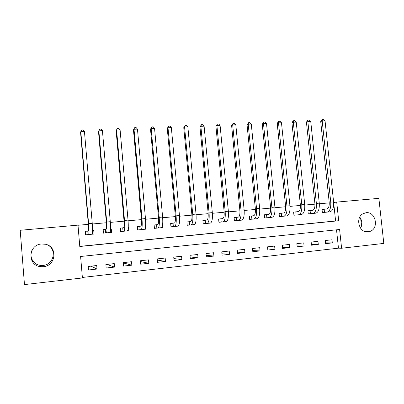 <?xml version="1.0" encoding="UTF-8"?>
<svg xmlns="http://www.w3.org/2000/svg" width="404" height="404" viewBox="0 0 404 404"><rect width="100%" height="100%" fill="white"/><g stroke="black" fill="none" stroke-linecap="round" stroke-linejoin="round"><path stroke-width="0.61" d="M47.384 244.874C57.171 249 53.949 264.741 43.107 265.418L40.476 265.398C33.168 264.746 28.613 256.267 32.194 249.935M41.567 243.996L45.556 244.274C57.898 246.647 56.095 265.862 43.39 266.675L40.627 266.655C27.144 265.63 28.063 244.657 41.567 243.996M360.58 228.22C362.499 224.392 362.236 220.69 359.787 217.11M366.095 212.711C375.432 211.317 379.285 227.846 370.412 231.26L368.165 231.866C359.358 233.32 354.894 218.074 362.878 213.787L366.095 212.711M383.8 243.41L341.592 248.248L339.607 229.492L80.613 256.479L82.411 277.952L24.472 284.588L20.2 230.28L77.997 225.134L79.78 246.491L338.683 220.761L336.714 202.096L378.871 198.344L383.8 243.41M82.365 277.452L338.461 248.167L341.592 248.248M338.461 248.167L336.527 229.815M331.972 239.794L325.276 240.526L325.604 243.642L332.3 242.9L331.972 239.794M317.968 241.324L311.171 242.072L311.494 245.208L318.291 244.455L317.968 241.324M303.747 242.885L296.844 243.637L297.162 246.804L304.071 246.036L303.747 242.885M289.304 244.46L282.29 245.228L282.613 248.42L289.628 247.642L289.304 244.46M274.634 246.066L267.514 246.844L267.832 250.061L274.957 249.268L274.634 246.066M259.737 247.697L252.5 248.49L252.818 251.727L260.055 250.924L259.737 247.697M244.602 249.354L237.249 250.157L237.567 253.424L244.92 252.606L244.602 249.354M229.219 251.036L221.751 251.854L222.069 255.146L229.538 254.318L229.219 251.036M213.595 252.742L206.005 253.576L206.318 256.894L213.908 256.05L213.595 252.742M197.713 254.48L189.996 255.323L190.309 258.676L198.026 257.818L197.713 254.48M181.573 256.247L173.73 257.106L174.038 260.484L181.881 259.61L181.573 256.247M165.16 258.04L157.191 258.913L157.494 262.317L165.468 261.433L165.16 258.04M148.48 259.868L140.37 260.752L140.678 264.191L148.783 263.287L148.48 259.868M131.517 261.721L123.27 262.625L123.573 266.09L131.82 265.17L131.517 261.721M114.261 263.61L105.878 264.529L106.176 268.019L114.564 267.089L114.261 263.61M96.718 265.529L88.188 266.463L88.481 269.988L97.016 269.039L96.718 265.529M329.25 202.879L319.322 203.768M314.943 204.156L304.767 205.065M300.409 205.449L289.981 206.378M285.648 206.767L274.962 207.717M270.645 208.105L259.696 209.08M255.409 209.464L244.183 210.464M239.92 210.843L228.417 211.868M224.18 212.246L212.383 213.297M208.176 213.671L196.086 214.746M191.91 215.12L179.517 216.226M175.371 216.594L162.666 217.726M158.555 218.094L145.526 219.256M141.445 219.614L128.088 220.806M124.048 221.17L110.348 222.387M106.343 222.745L92.294 223.998M88.335 224.351L78.007 225.27M79.77 246.369L335.593 220.963L333.654 202.55M323.856 209.292L322.033 209.464L322.357 212.56L329.048 211.933M309.787 210.595L307.939 210.767L308.262 213.888L315.054 213.246M295.506 211.913L293.622 212.085L293.945 215.236L300.844 214.585M280.997 213.251L279.088 213.428L279.406 216.6L286.416 215.943M266.266 214.61L264.327 214.792L264.645 217.988L271.761 217.312M251.298 215.994L249.329 216.175L249.647 219.397L256.873 218.721M236.098 217.397L234.093 217.584L234.411 220.831L241.754 220.14M220.65 218.827L218.614 219.013L218.928 222.286L226.386 221.549M204.954 220.276L202.884 220.463L203.197 223.766L210.767 222.942M189.001 221.746L186.901 221.942L187.209 225.27L194.915 224.548L194.89 224.271M172.786 223.245L170.65 223.442L170.958 226.801L178.79 226.063L178.735 225.467M156.303 224.765L154.131 224.967L154.439 228.351L162.403 227.603L162.292 226.392M139.547 226.311L137.34 226.518L137.643 229.932L145.738 229.169L145.516 226.674M122.508 227.886L120.261 228.093L120.564 231.537L128.795 230.765L128.492 227.331L128.24 227.356M105.176 229.487L102.894 229.699L103.192 233.169L111.565 232.386L111.267 228.922L110.57 228.987M87.552 231.113L85.229 231.33L85.527 234.83L94.041 234.032L93.748 230.543L92.592 230.649M333.648 202.49L336.714 202.096M335.593 220.963L338.683 220.761M128.492 227.331L128.235 227.371M111.267 228.922L110.57 229.033M93.748 230.543L92.688 230.729M325.518 242.839L332.3 242.9M91.011 266.155L97.016 269.039M106.853 264.418L114.564 267.089M123.296 262.933L131.82 265.17M140.446 261.575L148.783 263.287M157.292 260.09L165.468 261.433M173.861 258.545L181.881 259.61M190.153 256.964L198.026 257.818M206.171 255.363L213.908 256.05M221.937 253.762L229.538 254.318M237.446 252.167L244.92 252.606M252.707 250.576L260.055 250.924M267.726 249L274.957 249.268M282.512 247.435L289.628 247.642M297.071 245.89L304.071 246.036M311.403 244.354L318.291 244.455M360.671 218.483L361.484 226.053M322.033 209.479L326.826 208.974C328.619 208.398 329.417 206.186 329.204 202.328L320.715 121.559L321.842 119.71L322.437 119.458L323.574 119.412L325.043 120.806L333.593 201.879C333.901 207.681 332.694 210.999 329.962 211.837L327.235 212.105M325.043 120.806L322.2 120.932L330.745 202.131C331.058 207.944 329.861 211.267 327.149 212.1L324.18 212.388M322.437 119.458L322.2 120.932L320.715 121.559M324.165 209.262L324.488 212.363M307.939 210.782L312.64 210.282C314.363 209.711 315.11 207.484 314.898 203.601L306.439 122.195L307.56 120.336L308.131 120.084L309.282 120.033L310.747 121.442L319.266 203.146C319.584 208.999 318.438 212.337 315.822 213.166L313.211 213.423M310.747 121.442L307.863 121.569L316.372 203.404C316.696 209.262 315.559 212.605 312.964 213.433L310.11 213.711M308.131 120.084L307.863 121.569L306.439 122.195M310.09 210.565L310.413 213.686M293.627 212.105L298.233 211.615C299.874 211.045 300.586 208.807 300.364 204.894L291.94 122.841L293.057 120.968L293.602 120.715L294.774 120.665L296.233 122.084L304.712 204.439C305.04 210.338 303.954 213.696 301.46 214.519L298.995 214.756M296.233 122.084L293.299 122.215L301.773 204.702C302.106 210.605 301.036 213.969 298.561 214.787L295.824 215.054M293.602 120.715L293.299 122.215L291.94 122.841M295.799 211.883L296.122 215.029M279.088 213.448L283.603 212.964C285.163 212.403 285.83 210.146 285.598 206.202L277.215 123.498L278.326 121.609L278.841 121.357L280.033 121.306L281.482 122.735L289.926 205.752C290.269 211.696 289.249 215.074 286.87 215.887L284.527 216.12M281.482 122.735L278.507 122.867L286.941 206.02C287.284 211.969 286.279 215.352 283.926 216.165L281.32 216.423M278.841 121.357L278.507 122.867L277.215 123.498M281.29 213.221L281.608 216.393M264.327 214.812L268.741 214.337C270.215 213.777 270.837 211.509 270.599 207.535L262.257 124.164L263.847 122.008L265.054 121.957L266.499 123.402L274.907 207.085C275.255 213.075 274.306 216.473 272.054 217.281L269.832 217.504M266.499 123.402L263.474 123.533L271.872 207.358C272.225 213.352 271.286 216.756 269.064 217.564L266.584 217.806M263.847 122.008L263.474 123.533L262.257 124.164M266.549 214.585L266.867 217.781M249.329 216.196L253.641 215.731C255.03 215.175 255.606 212.893 255.358 208.888L247.061 124.841L248.612 122.67L249.844 122.619L251.278 124.073L259.641 208.444C259.999 214.479 259.121 217.897 257.005 218.695L254.914 218.902M251.278 124.073L248.202 124.21L256.555 208.716C256.919 214.761 256.055 218.185 253.964 218.983L251.616 219.215M248.612 122.67L248.202 124.21L247.061 124.841M251.576 215.963L251.894 219.185M234.098 217.605L238.299 217.145C239.597 216.594 240.122 214.302 239.87 210.262L231.618 125.528L233.133 123.346L234.381 123.291L235.81 124.76L244.127 209.817C244.501 215.903 243.693 219.342 241.708 220.135L239.744 220.332M235.81 124.76L232.684 124.897L240.996 210.095C241.37 216.191 240.577 219.635 238.623 220.427L236.411 220.645M233.133 123.346L232.684 124.897L231.618 125.528M236.365 217.372L236.683 220.619M218.614 219.034L222.71 218.584C223.917 218.039 224.392 215.731 224.129 211.661L215.923 126.23L217.403 124.028L218.67 123.972L220.089 125.457L228.361 211.221C228.745 217.352 228.013 220.811 226.169 221.594L224.366 221.776M220.089 125.457L216.913 125.599L225.174 211.504C225.558 217.645 224.846 221.109 223.028 221.892L220.963 222.099M217.403 124.028L216.913 125.599L215.923 126.23M220.912 218.796L221.225 222.069M202.889 220.488L206.868 220.049C207.974 219.508 208.398 217.185 208.131 213.085L199.97 126.942L201.409 124.725L202.697 124.669L204.106 126.164L212.327 212.64C212.726 218.827 212.075 222.306 210.373 223.079L208.722 223.245M204.106 126.164L200.879 126.306L209.09 212.928C209.489 219.125 208.853 222.609 207.181 223.382L205.262 223.574M201.409 124.725L200.879 126.306L199.97 126.942M205.212 220.246L205.52 223.548M186.901 221.968L190.764 221.533C191.774 221.003 192.137 218.665 191.865 214.529L183.759 127.664L185.153 125.432L186.466 125.376L187.865 126.881L196.031 214.09C196.44 220.321 195.869 223.826 194.319 224.589L192.824 224.74M187.865 126.881L184.583 127.028L192.738 214.383C193.152 220.624 192.597 224.129 191.077 224.897L189.309 225.073M185.153 125.432L184.583 127.028L183.759 127.664M189.249 221.72L189.562 225.048M170.655 223.468L174.392 223.043C175.296 222.518 175.609 220.17 175.326 215.999L167.271 128.401L168.63 126.149L169.958 126.093L171.347 127.614L179.462 215.559C179.881 221.847 179.396 225.366 177.997 226.124L176.669 226.26M171.347 127.614L168.013 127.76L176.114 215.857C176.538 222.155 176.068 225.679 174.705 226.437L173.094 226.599M168.63 126.149L168.013 127.76L167.271 128.401M173.028 223.22L173.336 226.573M154.136 224.993L157.747 224.584C158.545 224.063 158.797 221.695 158.504 217.488L150.51 129.149L151.823 126.881L153.177 126.821L154.555 128.356L162.61 217.054C163.044 223.397 162.64 226.937 161.408 227.684L160.242 227.806M154.555 128.356L151.162 128.507L159.201 217.357C159.641 223.71 159.257 227.255 158.055 228.002L156.611 228.149M151.823 126.881L150.51 129.149M156.54 224.74L156.843 228.124M137.678 229.927L137.38 226.543L140.819 226.144C141.506 225.629 141.698 223.25 141.4 219.008L133.466 129.906L134.729 127.624L136.108 127.563L137.471 129.113L145.465 218.579C145.915 224.972 145.607 228.533 144.536 229.27L143.541 229.376M137.471 129.113L134.022 129.265L142.006 218.887C142.455 225.291 142.163 228.856 141.127 229.593L139.85 229.724M134.729 127.624L133.466 129.906M139.774 226.291L140.077 229.699M120.715 231.522L120.417 228.108L123.604 227.735C124.174 227.225 124.306 224.831 123.998 220.554L116.13 130.679L117.347 128.381L118.751 128.321L120.099 129.886L128.028 220.124C128.492 226.573 128.275 230.159 127.376 230.886L126.563 230.972M120.099 129.886L116.589 130.037L124.508 220.438C124.972 226.897 124.77 230.487 123.912 231.209L122.806 231.325M117.347 128.381L116.13 130.679M122.725 227.861L123.028 231.305M110.403 232.492L110.332 231.709M103.464 233.143L103.172 229.699L106.095 229.351C106.55 228.851 106.616 226.442 106.297 222.129L98.5 131.467L99.662 129.149L101.091 129.088L102.429 130.669L110.287 221.7C110.767 228.204 110.645 231.81 109.923 232.527L109.297 232.598M102.899 229.745L103.172 229.699M102.429 130.669L98.859 130.825L106.701 222.018C107.181 228.533 107.08 232.143 106.398 232.856L105.474 232.957M99.662 129.149L98.5 131.467M105.388 229.462L105.686 232.936M92.976 234.133L92.592 230.674M85.921 234.795L85.628 231.32L88.284 230.992C88.612 230.502 88.612 228.078 88.284 223.725L80.558 132.265L80.815 131.623L88.587 223.629C89.082 230.199 89.082 233.83 88.582 234.532L87.85 234.613M85.234 231.396L85.628 231.32M91.733 234.249L88.582 234.532M84.446 131.462L80.815 131.623L81.669 129.931L83.123 129.871L84.446 131.462L92.238 223.301C92.728 229.861 92.708 233.492 92.168 234.194M87.754 231.093L88.052 234.593M329.962 211.837L327.149 212.1M333.593 201.879L330.745 202.131M315.822 213.166L312.964 213.433M319.266 203.146L316.372 203.404M301.46 214.519L298.561 214.787M304.712 204.439L301.773 204.702M286.87 215.887L283.926 216.165M289.926 205.752L286.941 206.02M272.054 217.281L269.064 217.564M274.907 207.085L271.872 207.358M257.005 218.695L253.964 218.983M259.641 208.444L256.555 208.716M241.708 220.135L238.623 220.427M244.127 209.817L240.996 210.095M226.169 221.594L223.028 221.892M228.361 211.221L225.174 211.504M210.373 223.079L207.181 223.382M212.327 212.64L209.09 212.928M194.319 224.589L191.077 224.897M196.031 214.09L192.738 214.383M177.997 226.124L174.705 226.437M179.462 215.559L176.114 215.857M161.408 227.684L158.055 228.002M162.61 217.054L159.201 217.357M144.536 229.27L141.127 229.593M145.465 218.579L142.006 218.887M127.376 230.886L123.912 231.209M128.028 220.124L124.508 220.438M109.923 232.527L106.398 232.856M110.287 221.7L106.701 222.018M92.238 223.301L88.587 223.629M370.412 231.26L364.681 231.416M40.627 266.655L40.476 265.398"/></g></svg>
